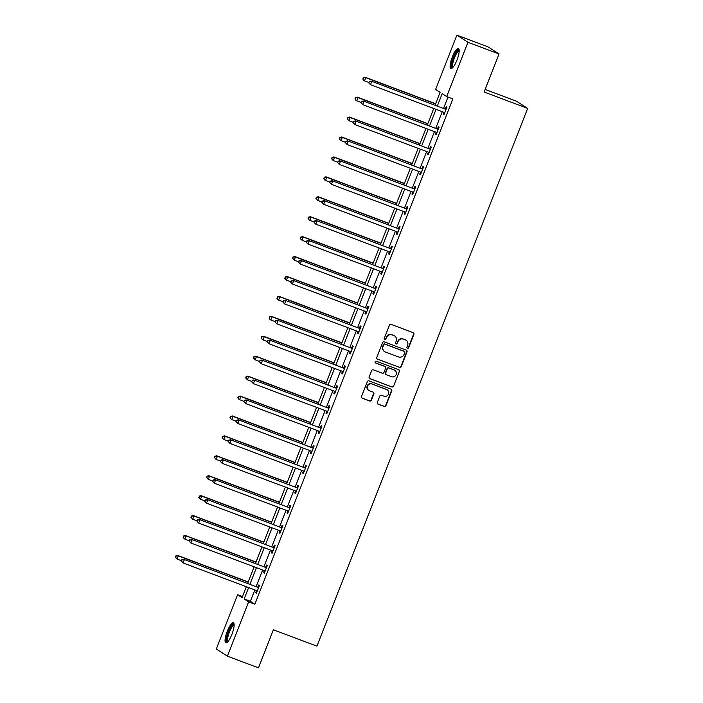 <?xml version="1.0" encoding="UTF-8"?>
<svg xmlns="http://www.w3.org/2000/svg" width="703" height="703" viewBox="0 0 703 703"><rect width="100%" height="100%" fill="white"/><g stroke="black" fill="none" stroke-linecap="round" stroke-linejoin="round"><path stroke-width="1.05" d="M407.45 348.249A0.94 0.914 122.8 0 0 408.645 347.695L413.865 334.373A1.344 1.301 122.8 0 0 413.136 332.66L391.158 324.399A1.344 1.301 122.8 0 0 389.444 325.19L384.225 338.512A0.94 0.914 122.8 0 0 384.734 339.716A0.94 0.914 122.8 0 0 385.929 339.154L386.606 337.431A4.315 4.165 122.8 0 1 392.089 334.892L393.917 335.577A4.315 4.165 122.8 0 1 396.255 341.06L395.578 342.783A0.94 0.914 122.8 0 0 396.088 343.978A0.94 0.914 122.8 0 0 397.292 343.424L397.968 341.702A4.315 4.165 122.8 0 1 403.443 339.162L405.279 339.848A4.315 4.165 122.8 0 1 407.608 345.331L406.932 347.054A0.94 0.914 122.8 0 0 407.45 348.249M407.142 348.055A0.94 0.914 122.8 0 0 408.346 347.502L413.566 334.18A1.344 1.301 122.8 0 0 413.215 332.695M384.427 339.514A0.94 0.914 122.8 0 0 385.631 338.96L386.606 337.431M395.78 343.785A0.94 0.914 122.8 0 0 396.993 343.231L397.968 341.702M227.262 631.294A10.712 2.715 110.6 0 1 233.361 622.761A10.712 2.715 110.6 0 1 231.928 634.299A10.712 2.715 110.6 0 1 225.821 642.823A10.712 2.715 110.6 0 1 227.262 631.294M452.319 57.013A10.712 2.715 110.6 0 1 458.426 48.481A10.712 2.715 110.6 0 1 456.985 60.019A10.712 2.715 110.6 0 1 450.878 68.543A10.712 2.715 110.6 0 1 452.319 57.013M377.326 402.415A1.344 1.301 122.8 0 0 378.056 404.128L384.216 406.448A1.344 1.301 122.8 0 0 385.929 405.649L391.729 390.859A1.344 1.301 122.8 0 0 391 389.146L369.022 380.877A1.344 1.301 122.8 0 0 367.309 381.676L361.509 396.466A1.344 1.301 122.8 0 0 362.238 398.179L369.69 400.982A1.344 1.301 122.8 0 0 371.404 400.192L373.882 393.856A1.344 1.301 122.8 0 0 373.152 392.142L369.462 390.754A3.603 3.489 122.8 0 1 367.66 385.833A3.603 3.489 122.8 0 1 372.089 384.049L386.553 389.488A3.603 3.489 122.8 0 1 388.355 394.409A3.603 3.489 122.8 0 1 383.926 396.193L381.518 395.288A1.344 1.301 122.8 0 0 379.805 396.079L377.326 402.415M435.078 105.125L440.087 92.33L435.605 89.439L456.88 35.15L487.979 46.846L499.042 53.973L484.121 92.031L527.663 108.403L316.921 646.154L273.379 629.783L258.467 667.85L227.359 656.154L216.304 649.027L237.579 594.747L242.06 597.629L246.34 586.724M499.042 53.973L467.943 42.277L446.669 96.566L442.178 93.675L437.354 105.986M254.846 589.922L250.373 601.32L254.855 604.211L452.881 98.903L446.669 96.566M254.855 604.211L248.634 601.873L227.359 656.154M399.497 367.449A1.344 1.301 122.8 0 0 401.211 366.658L407.011 351.86A1.344 1.301 122.8 0 0 406.281 350.147L384.304 341.886A1.344 1.301 122.8 0 0 382.59 342.686L376.79 357.476A1.344 1.301 122.8 0 0 377.52 359.189L399.199 367.256A1.344 1.301 122.8 0 0 400.912 366.465L406.712 351.667A1.344 1.301 122.8 0 0 406.36 350.182M399.374 371.36L393.575 386.158A1.344 1.301 122.8 0 1 391.861 386.949L369.883 378.689A1.344 1.301 122.8 0 1 369.154 376.975L371.632 370.639A1.344 1.301 122.8 0 1 373.346 369.848L382.256 373.196A1.344 1.301 122.8 0 0 383.97 372.405L385.613 368.205A1.344 1.301 122.8 0 0 384.884 366.491L375.604 363.003A0.94 0.914 122.8 0 1 375.138 361.711A0.94 0.914 122.8 0 1 376.298 361.245L398.645 369.646A1.344 1.301 122.8 0 1 399.374 371.36L393.575 386.158M527.663 108.403L516.608 101.276L485.14 89.448M447.987 97.067L443.575 108.324M442.257 111.689L435.772 128.254M434.445 131.619L427.96 148.175M426.642 151.54L420.148 168.105M418.83 171.47L412.345 188.026M411.018 191.401L404.533 207.956M403.214 211.322L396.72 227.877M395.402 231.252L388.917 247.808M387.599 251.173L381.105 267.729M379.787 271.103L373.293 287.659M371.975 291.024L365.49 307.589M364.172 310.954L357.678 327.51M356.359 330.876L349.874 347.44M348.547 350.806L342.062 367.361M340.744 370.736L334.25 387.291M332.932 390.657L326.447 407.213M325.12 410.587L318.635 427.143M317.317 430.508L310.823 447.064M309.505 450.438L303.019 466.994M301.692 470.36L295.207 486.924M293.889 490.29L287.395 506.845M286.077 510.211L279.592 526.775M278.265 530.141L271.78 546.697M270.462 550.071L263.968 566.627M262.65 569.992L256.164 586.548M444.656 112.972L443.988 112.339L443.162 114.396L443.909 114.879L446.915 107.216L446.168 106.733L445.359 108.798M436.844 132.902L436.176 132.269L435.35 134.326L436.097 134.8L439.103 127.138L438.356 126.654L437.547 128.728M428.355 152.191L427.547 154.247L428.294 154.73L431.299 147.068L430.552 146.584L429.735 148.649M420.543 172.112L419.735 174.177L420.482 174.66L423.487 166.989L422.74 166.514L421.932 168.579M413.426 192.675L412.749 192.051L411.932 194.098L412.679 194.582L415.675 186.919L414.928 186.436L414.12 188.501M405.613 212.605L404.946 211.972L404.12 214.028L404.866 214.512L407.872 206.849L407.125 206.366L406.308 208.431M397.116 231.893L396.307 233.95L397.054 234.433L400.06 226.77L399.313 226.287L398.504 228.361M389.304 251.815L388.504 253.88L389.251 254.363L392.248 246.7L391.501 246.217L390.692 248.282M382.186 272.377L381.518 271.753L380.692 273.81L381.439 274.284L384.444 266.622L383.697 266.138L382.889 268.212M374.374 292.307L373.706 291.675L372.88 293.731L373.627 294.214L376.632 286.552L375.885 286.068L375.077 288.133M365.885 311.596L365.077 313.661L365.824 314.136L368.82 306.473L368.073 305.99L367.265 308.063M358.758 332.159L358.091 331.526L357.265 333.582L358.012 334.066L361.017 326.403L360.27 325.92L359.461 327.985M350.946 352.089L350.279 351.456L349.453 353.512L350.199 353.996L353.205 346.324L352.458 345.85L351.649 347.915M342.458 371.377L341.649 373.434L342.396 373.917L345.401 366.254L344.655 365.771L343.837 367.836M334.646 391.299L333.837 393.364L334.584 393.847L337.589 386.184L336.842 385.701L336.034 387.766M326.833 411.229L326.025 413.285L326.772 413.768L329.777 406.106L329.03 405.622L328.222 407.696M319.716 431.791L319.048 431.159L318.222 433.215L318.969 433.698L321.974 426.036L321.227 425.552L320.41 427.617M311.218 451.08L310.41 453.145L311.157 453.62L314.162 445.957L313.415 445.474L312.607 447.547M303.406 471.01L302.598 473.066L303.353 473.55L306.35 465.887L305.603 465.404L304.794 467.469M295.603 490.931L294.794 492.996L295.541 493.471L298.547 485.808L297.8 485.325L296.982 487.399M288.476 511.494L287.808 510.861L286.982 512.918L287.729 513.401L290.734 505.738L289.988 505.255L289.179 507.32M279.979 530.783L279.179 532.848L279.926 533.331L282.922 525.659L282.175 525.185L281.367 527.25M272.861 551.345L272.193 550.721L271.367 552.769L272.114 553.252L275.119 545.59L274.372 545.106L273.555 547.171M264.363 570.634L263.555 572.699L264.302 573.182L267.307 565.52L266.56 565.036L265.752 567.101M257.245 591.197L256.569 590.573L255.751 592.62L256.498 593.104L259.495 585.441L258.748 584.958L257.939 587.031M456.88 35.15L467.943 42.277M242.473 596.583L237.579 594.747M247.658 583.358L254.143 566.794M255.47 563.428L261.955 546.872M263.274 543.498L269.767 526.942M271.086 523.577L277.571 507.021M278.898 503.647L285.383 487.091M286.701 483.726L293.195 467.161M294.513 463.795L300.998 447.24M302.325 443.874L308.81 427.31M310.128 423.944L316.622 407.389M317.941 404.023L324.426 387.458M325.753 384.093L332.238 367.537M333.556 364.163L340.05 347.607M341.368 344.242L347.853 327.686M349.171 324.311L355.665 307.756M356.983 304.39L363.477 287.826M364.795 284.46L371.281 267.905M372.599 264.539L379.093 247.974M380.411 244.609L386.896 228.053M388.223 224.688L394.708 208.123M396.026 204.758L402.52 188.202M403.838 184.827L410.324 168.272M411.65 164.906L418.136 148.351M419.454 144.976L425.948 128.421M427.266 125.055L433.751 108.49M248.625 587.585L244.152 598.982L248.634 601.873M436.036 109.352L429.551 125.907M428.232 129.282L421.738 145.837M420.42 149.203L413.935 165.767M412.608 169.133L406.123 185.689M404.805 189.054L398.311 205.619M396.993 208.984L390.508 225.54M389.181 228.914L382.696 245.47M381.377 248.836L374.884 265.391M373.565 268.766L367.08 285.321M365.753 288.687L359.268 305.243M357.95 308.617L351.456 325.173M350.138 328.538L343.653 345.103M342.326 348.468L335.841 365.024M334.523 368.39L328.029 384.954M326.71 388.32L320.225 404.875M318.907 408.25L312.413 424.805M311.095 428.171L304.601 444.727M303.283 448.101L296.798 464.657M295.48 468.022L288.986 484.578M287.668 487.952L281.182 504.508M279.856 507.874L273.37 524.438M272.052 527.804L265.558 544.359M264.24 547.725L257.755 564.289M256.428 567.655L249.943 584.211M250.373 601.32L244.152 598.982M443.162 114.396L443.98 114.703M435.35 134.326L436.168 134.633M427.547 154.247L428.364 154.555M419.735 174.177L420.552 174.485M411.932 194.098L412.74 194.406M404.12 214.028L404.937 214.336M396.307 233.95L397.125 234.257M388.504 253.88L389.313 254.187M380.692 273.81L381.509 274.108M372.88 293.731L373.697 294.039M365.077 313.661L365.885 313.969M357.265 333.582L358.082 333.89M349.453 353.512L350.27 353.82M341.649 373.434L342.466 373.741M333.837 393.364L334.654 393.671M326.025 413.285L326.842 413.592M318.222 433.215L319.039 433.523M310.41 453.145L311.227 453.444M302.598 473.066L303.415 473.374M294.794 492.996L295.611 493.304M286.982 512.918L287.799 513.225M279.179 532.848L279.987 533.155M271.367 552.769L272.184 553.076M263.555 572.699L264.372 573.007M255.751 592.62L256.56 592.928M406.044 340.234L405.745 340.041A4.315 4.165 122.8 0 0 404.981 339.654L405.279 339.848M397.67 341.509A4.315 4.165 122.8 0 1 403.144 338.969L404.981 339.654M394.682 335.964L394.383 335.77A4.315 4.165 122.8 0 0 393.618 335.384L393.917 335.577M386.307 337.238A4.315 4.165 122.8 0 1 391.791 334.698L393.618 335.384M377.142 358.961A1.344 1.301 122.8 0 0 377.221 358.996L399.199 367.256M404.761 352.598A0.94 0.914 122.8 0 0 404.251 351.403L384.954 344.145A0.94 0.914 122.8 0 0 383.759 344.707L383.047 346.526A4.315 4.165 122.8 0 0 385.385 352.001L398.566 356.957A4.315 4.165 122.8 0 0 404.049 354.417L404.761 352.598M404.418 351.482L404.12 351.289A0.94 0.914 122.8 0 0 403.953 351.21L404.251 351.403M384.611 351.614L384.313 351.421A4.315 4.165 122.8 0 1 382.748 346.333L383.46 344.514A0.94 0.914 122.8 0 1 384.655 343.952L403.953 351.21M369.497 378.46A1.344 1.301 122.8 0 0 369.585 378.495L391.562 386.755A1.344 1.301 122.8 0 0 393.276 385.965M385.13 366.615L384.831 366.421A1.344 1.301 122.8 0 0 384.585 366.298L375.305 362.81A0.94 0.914 122.8 0 0 375.305 362.81L375.604 363.003M391.509 376.676A3.603 3.489 122.8 0 0 394.778 370.288A3.603 3.489 122.8 0 0 394.137 369.971L389.04 368.047A1.344 1.301 122.8 0 0 387.327 368.847L385.683 373.047A1.344 1.301 122.8 0 0 386.413 374.761L391.509 376.676M394.778 370.288L394.48 370.094A3.603 3.489 122.8 0 0 393.838 369.778L394.137 369.971M386.167 374.637L385.868 374.444A1.344 1.301 122.8 0 1 385.385 372.854L387.028 368.653A1.344 1.301 122.8 0 1 388.741 367.862L393.838 369.778M399.076 371.166A1.344 1.301 122.8 0 0 398.724 369.681M387.195 389.805L386.896 389.62A3.603 3.489 122.8 0 0 386.255 389.295L386.553 389.488M368.82 390.429L368.521 390.244A3.603 3.489 122.8 0 1 371.79 383.856L386.255 389.295M361.86 397.951A1.344 1.301 122.8 0 0 361.94 397.986L369.391 400.789A1.344 1.301 122.8 0 0 371.105 399.998L373.583 393.662A1.344 1.301 122.8 0 0 373.24 392.177M377.669 403.9A1.344 1.301 122.8 0 0 377.757 403.935L383.917 406.255A1.344 1.301 122.8 0 0 385.631 405.455L391.43 390.666A1.344 1.301 122.8 0 0 391.079 389.181M435.623 103.728L365.024 77.181L365.771 77.664L364.514 80.854L368.855 82.488M435.552 103.903L365.771 77.664L363.258 77.682L363.056 79.149L363.556 77.866M363.056 79.149L363.767 80.379L362.757 78.956M363.258 77.682L365.024 77.181M445.394 109.202L370.999 81.038L445.394 109.202A1.371 1.327 122.8 0 0 445.895 109.29L446.106 109.281M369.532 81.724L371.746 81.522L370.499 84.712L368.732 82.805L369.532 81.724L368.732 82.805M444.718 112.814L444.568 112.665A1.371 1.327 122.8 0 0 444.138 112.401L370.499 84.712L369.031 82.998M444.648 108.728A1.371 1.327 122.8 0 0 445.148 108.807L446.308 108.772M370.999 81.038L369.233 81.53M452.732 67.593A9.271 2.346 110.6 0 1 452.565 60.722A9.271 2.346 110.6 0 1 457.565 50.774A9.271 2.346 110.6 0 1 459.191 50.414M459.191 51.055A8.585 2.179 -69.4 0 0 458.048 51.609A8.585 2.179 -69.4 0 0 453.646 60.063A8.585 2.179 -69.4 0 0 453.154 67.11M458.874 48.911A10.65 2.698 -69.4 0 0 457.846 49.57A10.65 2.698 -69.4 0 0 452.609 59.377A10.65 2.698 -69.4 0 0 451.502 68.516M227.675 641.874A9.271 2.346 110.6 0 1 228.572 631.865A9.271 2.346 110.6 0 1 234.134 624.695M234.134 625.336A8.585 2.179 -69.4 0 0 229.345 632.199A8.585 2.179 -69.4 0 0 228.097 641.4M233.818 623.192A10.65 2.698 -69.4 0 0 228.273 631.672A10.65 2.698 -69.4 0 0 226.445 642.797M427.811 123.649L357.212 97.111L357.959 97.594L356.711 100.784L361.043 102.418M427.749 123.825L357.959 97.594L355.446 97.603L355.243 99.07L355.744 97.796M355.243 99.07L355.964 100.301L354.945 98.877M355.446 97.603L357.212 97.111M420.007 143.579L349.409 117.032L350.156 117.515L348.899 120.714L353.24 122.34M419.937 143.755L350.156 117.515L347.634 117.533L347.431 119L347.932 117.726M347.431 119L348.899 120.714L347.133 118.807M347.634 117.533L349.409 117.032M437.582 129.132L363.187 100.96L437.582 129.132A1.371 1.327 122.8 0 0 438.083 129.211L438.294 129.211M361.72 101.654L363.934 101.443L362.686 104.642L360.92 102.735L361.72 101.654L360.92 102.735M436.915 132.735L436.756 132.595A1.371 1.327 122.8 0 0 436.335 132.322L362.686 104.642L361.219 102.928M436.835 128.649A1.371 1.327 122.8 0 0 437.336 128.737L438.496 128.693M363.187 100.96L361.421 101.46M429.77 149.062L355.384 120.89L429.77 149.062A1.371 1.327 122.8 0 0 430.271 149.141L430.482 149.133M353.908 121.575L356.131 121.373L354.874 124.563L353.117 122.665L353.908 121.575L353.117 122.665M429.102 152.665L428.953 152.516A1.371 1.327 122.8 0 0 428.522 152.252L354.874 124.563L353.416 122.849M429.023 148.579A1.371 1.327 122.8 0 0 429.524 148.658L430.684 148.623M429.041 152.823L428.373 152.191M355.384 120.89L353.609 121.382M412.195 163.509L341.596 136.962L342.343 137.445L341.096 140.635L345.428 142.27M412.125 163.676L342.343 137.445L339.83 137.454L339.628 138.93L340.129 137.647M339.628 138.93L340.34 140.152L339.329 138.737M339.83 137.454L341.596 136.962M404.383 183.43L333.784 156.892L334.531 157.367L333.284 160.565L337.616 162.191M404.322 183.606L334.531 157.367L332.018 157.384L331.816 158.852L332.317 157.577M331.816 158.852L333.284 160.565L331.517 158.658M332.018 157.384L333.784 156.892M396.58 203.36L325.981 176.813L326.728 177.297L325.471 180.486L329.812 182.121M396.51 203.536L326.728 177.297L324.206 177.305L324.004 178.782L324.505 177.499M324.004 178.782L324.724 180.003L323.705 178.588M324.206 177.305L325.981 176.813M421.967 168.984L347.572 140.811L421.967 168.984A1.371 1.327 122.8 0 0 422.468 169.063L422.679 169.063M346.104 141.505L348.319 141.294L347.071 144.493L345.305 142.586L346.104 141.505L345.305 142.586M421.29 172.587L421.141 172.446A1.371 1.327 122.8 0 0 420.71 172.173L347.071 144.493L345.604 142.779M421.22 168.5A1.371 1.327 122.8 0 0 421.721 168.588L422.881 168.544M421.229 172.753L420.561 172.121M347.572 140.811L345.806 141.312M414.155 188.914L339.76 160.741L414.155 188.914A1.371 1.327 122.8 0 0 414.656 188.993L414.867 188.984M338.292 161.426L340.507 161.224L339.259 164.414L337.493 162.516L338.292 161.426L337.493 162.516M413.487 192.517L413.329 192.367A1.371 1.327 122.8 0 0 412.907 192.104L339.259 164.414L337.791 162.709M413.408 188.43A1.371 1.327 122.8 0 0 413.909 188.509L415.069 188.474M339.76 160.741L337.994 161.233M406.343 208.835L331.957 180.671L406.343 208.835A1.371 1.327 122.8 0 0 406.844 208.923L407.055 208.914M330.489 181.356L332.704 181.146L331.447 184.344L329.689 182.437L330.489 181.356L329.689 182.437M405.675 212.438L405.526 212.297A1.371 1.327 122.8 0 0 405.095 212.034L331.447 184.344L329.988 182.631M405.596 208.352A1.371 1.327 122.8 0 0 406.097 208.44L407.257 208.404M331.957 180.671L330.19 181.163M398.539 228.765L324.145 200.592L398.539 228.765A1.371 1.327 122.8 0 0 399.04 228.844L399.251 228.835M322.677 201.278L324.891 201.076L323.644 204.265L321.877 202.367L322.677 201.278L321.877 202.367M397.863 232.368L397.713 232.227A1.371 1.327 122.8 0 0 397.283 231.955L323.644 204.265L322.176 202.561M397.793 228.282A1.371 1.327 122.8 0 0 398.293 228.361L399.453 228.326M397.801 232.526L397.133 231.902M324.145 200.592L322.378 201.084M390.727 248.686L316.341 220.522L390.727 248.686A1.371 1.327 122.8 0 0 391.228 248.774L391.439 248.765M314.865 221.208L317.088 220.997L315.832 224.195L314.065 222.289L314.865 221.208L314.065 222.289M390.06 252.289L389.901 252.149A1.371 1.327 122.8 0 0 389.48 251.885L315.832 224.195L314.364 222.482M389.98 248.212A1.371 1.327 122.8 0 0 390.481 248.291L391.641 248.256M389.998 252.456L389.321 251.823M316.341 220.522L314.566 221.014M382.915 268.616L308.529 240.444L382.915 268.616A1.371 1.327 122.8 0 0 383.416 268.695L383.636 268.687M307.062 241.129L309.276 240.927L308.019 244.117L306.262 242.219L307.062 241.129L306.262 242.219M382.247 272.219L382.098 272.079A1.371 1.327 122.8 0 0 381.667 271.806L308.019 244.117L306.561 242.412M382.168 268.133A1.371 1.327 122.8 0 0 382.669 268.212L383.829 268.177M308.529 240.444L306.763 240.944M375.112 288.538L300.717 260.374L375.112 288.538A1.371 1.327 122.8 0 0 375.613 288.625L375.824 288.617M299.25 261.059L301.464 260.857L300.216 264.047L298.45 262.14L299.25 261.059L298.45 262.14M374.444 292.149L374.286 292A1.371 1.327 122.8 0 0 373.855 291.736L300.216 264.047L298.749 262.333M374.365 288.063A1.371 1.327 122.8 0 0 374.866 288.142L376.026 288.107M300.717 260.374L298.951 260.866M367.3 308.468L292.914 280.295L367.3 308.468A1.371 1.327 122.8 0 0 367.801 308.547L368.012 308.547M291.437 280.989L293.661 280.778L292.404 283.977L290.638 282.07L291.437 280.989L290.638 282.07M366.632 312.07L366.474 311.93A1.371 1.327 122.8 0 0 366.052 311.657L292.404 283.977L290.937 282.263M366.553 307.984A1.371 1.327 122.8 0 0 367.054 308.072L368.214 308.028M366.571 312.237L365.903 311.605M292.914 280.295L291.139 280.796M359.497 328.398L285.102 300.225L359.497 328.398A1.371 1.327 122.8 0 0 359.989 328.477L360.208 328.468M283.634 300.91L285.849 300.708L284.601 303.898L282.834 302L283.634 300.91L282.834 302M358.82 332.001L358.671 331.851A1.371 1.327 122.8 0 0 358.24 331.588L284.601 303.898L283.133 302.185M358.741 327.914A1.371 1.327 122.8 0 0 359.242 327.993L360.402 327.958M285.102 300.225L283.335 300.717M351.685 348.319L277.29 320.146L351.685 348.319A1.371 1.327 122.8 0 0 352.185 348.398L352.396 348.398M275.822 320.84L278.036 320.63L276.789 323.828L275.022 321.921L275.822 320.84L275.022 321.921M351.017 351.922L350.859 351.781A1.371 1.327 122.8 0 0 350.428 351.509L276.789 323.828L275.321 322.115M350.938 347.836A1.371 1.327 122.8 0 0 351.438 347.923L352.598 347.88M277.29 320.146L275.523 320.647M343.872 368.249L269.486 340.076L343.872 368.249A1.371 1.327 122.8 0 0 344.373 368.328L344.584 368.319M268.01 340.762L270.233 340.56L268.977 343.749L267.21 341.851L268.01 340.762L267.21 341.851M343.205 371.852L343.055 371.702A1.371 1.327 122.8 0 0 342.625 371.439L268.977 343.749L267.509 342.045M343.126 367.766A1.371 1.327 122.8 0 0 343.626 367.845L344.786 367.81M343.143 372.01L342.475 371.386M269.486 340.076L267.711 340.568M336.069 388.17L261.674 360.006L336.069 388.17A1.371 1.327 122.8 0 0 336.57 388.258L336.781 388.249M260.207 360.692L262.421 360.481L261.173 363.679L259.407 361.773L260.207 360.692L259.407 361.773M335.393 391.773L335.243 391.633A1.371 1.327 122.8 0 0 334.813 391.369L261.173 363.679L259.706 361.966M335.322 387.687A1.371 1.327 122.8 0 0 335.823 387.775L336.983 387.74M335.331 391.94L334.663 391.307M261.674 360.006L259.908 360.498M328.257 408.1L253.862 379.928L328.257 408.1A1.371 1.327 122.8 0 0 328.758 408.179L328.969 408.171M252.395 380.613L254.609 380.411L253.361 383.601L251.595 381.703L252.395 380.613L251.595 381.703M327.589 411.703L327.431 411.563A1.371 1.327 122.8 0 0 327.009 411.29L253.361 383.601L251.894 381.896M327.51 407.617A1.371 1.327 122.8 0 0 328.011 407.696L329.171 407.661M327.519 411.861L326.851 411.237M253.862 379.928L252.096 380.42M320.445 428.022L246.059 399.858L320.445 428.022A1.371 1.327 122.8 0 0 320.946 428.109L321.157 428.101M244.582 400.543L246.806 400.341L245.549 403.531L243.783 401.624L244.582 400.543L243.783 401.624M319.777 431.624L319.628 431.484A1.371 1.327 122.8 0 0 319.197 431.22L245.549 403.531L244.082 401.817M319.698 427.547A1.371 1.327 122.8 0 0 320.199 427.626L321.359 427.591M246.059 399.858L244.284 400.35M312.642 447.952L238.247 419.779L312.642 447.952A1.371 1.327 122.8 0 0 313.143 448.031L313.353 448.022M236.779 420.464L238.994 420.262L237.746 423.452L235.98 421.554L236.779 420.464L235.98 421.554M311.965 451.554L311.816 451.414A1.371 1.327 122.8 0 0 311.385 451.141L237.746 423.452L236.278 421.747M311.895 447.468A1.371 1.327 122.8 0 0 312.396 447.547L313.556 447.512M311.904 451.713L311.236 451.089M238.247 419.779L236.48 420.28M304.83 467.873L230.435 439.709L304.83 467.873A1.371 1.327 122.8 0 0 305.33 467.961L305.541 467.952M228.967 440.394L231.182 440.192L229.934 443.382L228.167 441.475L228.967 440.394L228.167 441.475M304.162 471.485L304.004 471.335A1.371 1.327 122.8 0 0 303.582 471.072L229.934 443.382L228.466 441.669M304.083 467.398A1.371 1.327 122.8 0 0 304.584 467.477L305.743 467.442M304.091 471.643L303.424 471.01M230.435 439.709L228.668 440.201M297.017 487.803L222.631 459.63L297.017 487.803A1.371 1.327 122.8 0 0 297.518 487.882L297.729 487.882M221.164 460.324L223.378 460.114L222.122 463.312L220.364 461.405L221.164 460.324L220.364 461.405M296.35 491.406L296.2 491.265A1.371 1.327 122.8 0 0 295.77 490.993L222.122 463.312L220.663 461.599M296.271 487.32A1.371 1.327 122.8 0 0 296.771 487.407L297.931 487.364M296.288 491.573L295.62 490.94M222.631 459.63L220.865 460.131M289.214 507.733L214.819 479.56L289.214 507.733A1.371 1.327 122.8 0 0 289.715 507.812L289.926 507.803M213.352 480.246L215.566 480.044L214.318 483.233L212.552 481.335L213.352 480.246L212.552 481.335M288.538 511.336L288.388 511.186A1.371 1.327 122.8 0 0 287.958 510.923L214.318 483.233L212.851 481.52M288.467 507.25A1.371 1.327 122.8 0 0 288.968 507.329L290.128 507.294M214.819 479.56L213.053 480.052M388.768 223.282L318.169 196.743L318.916 197.218L317.668 200.417L322 202.042M388.697 223.457L318.916 197.218L316.403 197.235L316.201 198.703L316.702 197.429M316.201 198.703L316.921 199.933L315.902 198.51M316.403 197.235L318.169 196.743M380.956 243.212L310.357 216.665L311.104 217.148L309.856 220.338L314.197 221.972M380.894 243.387L311.104 217.148L308.591 217.157L308.389 218.633L308.889 217.35M308.389 218.633L309.109 219.863L308.09 218.44M308.591 217.157L310.357 216.665M373.152 263.133L302.554 236.595L303.301 237.078L302.044 240.268L306.385 241.902M373.082 263.309L303.301 237.078L300.779 237.087L300.576 238.554L301.077 237.28M300.576 238.554L301.297 239.785L300.278 238.361M300.779 237.087L302.554 236.595M365.34 283.063L294.742 256.516L295.488 256.999L294.241 260.198L298.573 261.824M365.27 283.239L295.488 256.999L292.975 257.017L292.773 258.484L293.274 257.201M292.773 258.484L294.241 260.198L292.474 258.291M292.975 257.017L294.742 256.516M357.537 302.984L286.929 276.446L287.676 276.929L286.429 280.119L290.77 281.754M357.467 303.16L287.676 276.929L285.163 276.938L284.961 278.406L285.462 277.131M284.961 278.406L286.429 280.119L284.662 278.212M285.163 276.938L286.929 276.446M349.725 322.914L279.126 296.367L279.873 296.851L278.616 300.049L282.957 301.675M349.655 323.09L279.873 296.851L277.351 296.868L277.158 298.336L277.65 297.061M277.158 298.336L277.87 299.566L276.859 298.142M277.351 296.868L279.126 296.367M341.913 342.844L271.314 316.297L272.061 316.781L270.813 319.97L275.145 321.605M341.843 343.011L272.061 316.781L269.548 316.789L269.346 318.266L269.847 316.983M269.346 318.266L270.066 319.487L269.047 318.072M269.548 316.789L271.314 316.297M334.11 362.766L263.502 336.227L264.249 336.702L263.001 339.901L267.342 341.526M334.039 362.941L264.249 336.702L261.736 336.719L261.534 338.187L262.034 336.913M261.534 338.187L262.254 339.417L261.235 337.994M261.736 336.719L263.502 336.227M326.297 382.696L255.699 356.149L256.446 356.632L255.189 359.822L259.53 361.456M326.227 382.871L256.446 356.632L253.932 356.641L253.73 358.117L254.231 356.834M253.73 358.117L255.189 359.822L253.431 357.924M253.932 356.641L255.699 356.149M318.485 402.617L247.887 376.079L248.634 376.553L247.386 379.752L251.718 381.377M318.415 402.793L248.634 376.553L246.12 376.571L245.918 378.038L246.419 376.764M245.918 378.038L247.386 379.752L245.619 377.845M246.12 376.571L247.887 376.079M310.682 422.547L240.083 396L240.83 396.483L239.574 399.673L243.915 401.308M310.612 422.723L240.83 396.483L238.308 396.492L238.106 397.968L238.607 396.685M238.106 397.968L238.827 399.199L237.807 397.775M238.308 396.492L240.083 396M302.87 442.468L232.271 415.93L233.018 416.413L231.762 419.603L236.103 421.238M302.8 442.644L233.018 416.413L230.505 416.422L230.303 417.89L230.804 416.615M230.303 417.89L231.015 419.12L230.004 417.696M230.505 416.422L232.271 415.93M295.058 462.398L224.459 435.851L225.206 436.335L223.958 439.533L228.29 441.159M294.996 462.574L225.206 436.335L222.693 436.352L222.491 437.82L222.992 436.545M222.491 437.82L223.211 439.05L222.192 437.626M222.693 436.352L224.459 435.851M287.255 482.32L216.656 455.781L217.403 456.265L216.146 459.454L220.487 461.089M287.184 482.495L217.403 456.265L214.881 456.273L214.679 457.741L215.18 456.467M214.679 457.741L216.146 459.454L214.38 457.548M214.881 456.273L216.656 455.781M279.442 502.25L208.844 475.703L209.591 476.186L208.343 479.384L212.675 481.01M279.372 502.425L209.591 476.186L207.077 476.203L206.875 477.671L207.376 476.397M206.875 477.671L207.596 478.901L206.577 477.478M207.077 476.203L208.844 475.703M271.63 522.18L201.032 495.633L201.779 496.116L200.531 499.306L204.863 500.94M271.569 522.347L201.779 496.116L199.265 496.125L199.063 497.601L199.564 496.318M199.063 497.601L200.531 499.306L198.764 497.408M199.265 496.125L201.032 495.633M281.402 527.654L207.007 499.481L281.402 527.654A1.371 1.327 122.8 0 0 281.903 527.733L282.114 527.733M205.54 500.176L207.754 499.965L206.506 503.163L204.74 501.257L205.54 500.176L204.74 501.257M280.734 531.257L280.576 531.116A1.371 1.327 122.8 0 0 280.154 530.853L206.506 503.163L205.039 501.45M280.655 527.171A1.371 1.327 122.8 0 0 281.156 527.259L282.316 527.215M280.673 531.424L279.996 530.791M207.007 499.481L205.241 499.982M263.827 542.101L193.228 515.563L193.975 516.037L192.719 519.236L197.06 520.861M263.757 542.277L193.975 516.037L191.453 516.055L191.251 517.522L191.752 516.248M191.251 517.522L192.719 519.236L190.952 517.329M191.453 516.055L193.228 515.563M273.59 547.584L199.204 519.412L273.59 547.584A1.371 1.327 122.8 0 0 274.091 547.663L274.311 547.655M197.736 520.097L199.951 519.895L198.694 523.085L196.937 521.187L197.736 520.097L196.937 521.187M272.922 551.187L272.773 551.038A1.371 1.327 122.8 0 0 272.342 550.774L198.694 523.085L197.235 521.38M272.843 547.101A1.371 1.327 122.8 0 0 273.344 547.18L274.504 547.145M199.204 519.412L197.438 519.904M256.015 562.031L185.416 535.484L186.163 535.967L184.915 539.157L189.248 540.792M255.945 562.207L186.163 535.967L183.65 535.976L183.448 537.452L183.949 536.169M183.448 537.452L184.168 538.674L183.149 537.259M183.65 535.976L185.416 535.484M265.787 567.506L191.392 539.342L265.787 567.506A1.371 1.327 122.8 0 0 266.288 567.593L266.499 567.585M189.924 540.027L192.139 539.816L190.891 543.015L189.125 541.108L189.924 540.027L189.125 541.108M265.11 571.108L264.961 570.968A1.371 1.327 122.8 0 0 264.53 570.704L190.891 543.015L189.423 541.301M265.04 567.022A1.371 1.327 122.8 0 0 265.541 567.11L266.701 567.075M265.049 571.275L264.381 570.643M191.392 539.342L189.625 539.834M248.203 581.952L177.604 555.414L178.351 555.888L177.103 559.087L181.444 560.713M248.141 582.128L178.351 555.888L175.838 555.906L175.636 557.374L176.137 556.099M175.636 557.374L177.103 559.087L175.337 557.18M175.838 555.906L177.604 555.414M257.975 587.436L183.588 559.263L257.975 587.436A1.371 1.327 122.8 0 0 258.476 587.515L258.686 587.506M182.112 559.948L184.335 559.746L183.079 562.936L181.312 561.038L182.112 559.948L181.312 561.038M257.307 591.038L257.149 590.898A1.371 1.327 122.8 0 0 256.727 590.625L183.079 562.936L181.611 561.231M257.228 586.952A1.371 1.327 122.8 0 0 257.729 587.031L258.889 586.996M183.588 559.263L181.813 559.755M445.895 109.29L445.148 108.807M438.083 129.211L437.336 128.737M430.271 149.141L429.524 148.658M422.468 169.063L421.721 168.588M414.656 188.993L413.909 188.509M406.844 208.923L406.097 208.44M399.04 228.844L398.293 228.361M391.228 248.774L390.481 248.291M383.416 268.695L382.669 268.212M375.613 288.625L374.866 288.142M367.801 308.547L367.054 308.072M359.989 328.477L359.242 327.993M352.185 348.398L351.438 347.923M344.373 368.328L343.626 367.845M336.57 388.258L335.823 387.775M328.758 408.179L328.011 407.696M320.946 428.109L320.199 427.626M313.143 448.031L312.396 447.547M305.33 467.961L304.584 467.477M297.518 487.882L296.771 487.407M289.715 507.812L288.968 507.329M281.903 527.733L281.156 527.259M274.091 547.663L273.344 547.18M266.288 567.593L265.541 567.11M258.476 587.515L257.729 587.031"/></g></svg>
